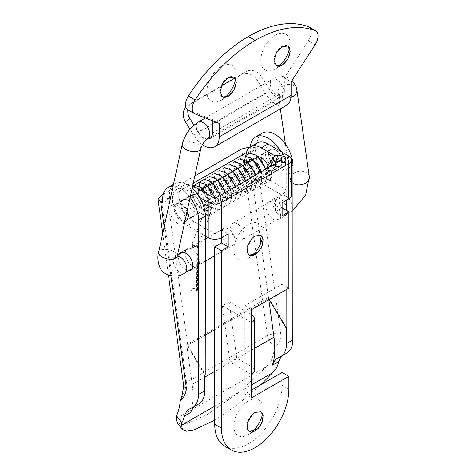 <?xml version="1.0" encoding="UTF-8"?>
<svg xmlns="http://www.w3.org/2000/svg" width="476" height="476" viewBox="0 0 476 476"><rect width="100%" height="100%" fill="white"/><g stroke="black" fill="none" stroke-linecap="round" stroke-linejoin="round"><path stroke-width="0.36" stroke-dasharray="2.38 1.78" d="M211.136 209.089L211.398 208.369L206.072 207.09L205.644 203.895A3.207 1.136 -14.4 0 0 205.525 203.966C202.734 205.287 207.726 206.167 209.749 204.71A3.237 1.154 -14.4 0 0 209.886 204.638L210.636 209.547A3.177 1.803 -0.8 0 0 211.136 209.089L206.167 193.405M205.525 203.966L204.555 204.995L205.388 205.638L207.542 205.519L209.749 204.71M206.072 207.09L205.079 208.458L205.4 209.25C206.798 210.332 208.482 210.469 210.457 209.66L209.69 214.444L210.612 212.826C209.898 210.386 208.185 209.517 205.471 210.219L204.674 211.142L204.811 212.915C206.108 214.634 207.732 215.14 209.69 214.444M205.4 209.25L204.811 212.915M192.084 288.914C190.703 291.455 192.203 292.335 196.576 291.556L197.457 290.193C196.594 288.408 194.803 287.98 192.084 288.914M196.927 248.365L197.814 247.074L197.457 290.265L197.808 247.002C196.975 245.241 195.184 244.819 192.435 245.723L191.554 247.02L196.927 248.365L196.576 291.556M271.112 174.87A3.177 1.833 0 0 0 271.778 174.299L272.04 173.627L266.62 172.276A3.177 1.833 -0 0 0 265.691 173.496A3.177 1.833 -0 0 0 270.124 175.257A3.177 1.833 0 0 0 271.112 174.87M205.989 205.828L202.663 196.243L195.422 191.233L192.328 196.636L197.326 206.56L206.251 210.594L211.029 204.222L207.72 193.327L200.473 188.317L197.385 193.72L202.377 203.645L211.308 207.679L216.086 201.306L212.772 190.406L205.531 185.396L202.437 190.799L207.435 200.723L216.36 204.763L221.138 198.385L217.829 187.49L210.582 182.481L207.494 187.883L212.486 197.808L221.417 201.842L226.195 195.469L222.881 184.569L215.64 179.565L212.546 184.962L217.544 194.886L226.469 198.926L231.247 192.548L227.939 181.654L220.691 176.644L217.603 182.046L222.595 191.971L231.526 196.005L236.298 189.632L232.99 178.732L225.749 173.728L222.655 179.131L227.653 189.055L236.578 193.089L241.356 186.711L238.048 175.817L230.8 170.807L227.712 176.209L232.704 186.134L241.635 190.168L246.407 183.795L243.099 172.901L235.858 167.891L232.764 173.294L237.762 183.218L246.687 187.252L251.465 180.88L248.157 169.98L240.91 164.97L237.821 170.372L242.814 180.297L251.745 184.331L256.516 177.959L253.208 167.064L245.967 162.054L242.873 167.457L247.871 177.381L256.796 181.415L261.574 175.043L261.366 171.675M247.984 162.28L247.931 164.535L252.923 174.46L261.854 178.5L266.62 172.276A11.519 6.866 -112.8 0 0 266.625 172.122L265.697 173.347L266.138 174.335A3.189 1.815 -0.8 0 0 268.178 175.15L270.136 175.025A3.177 1.803 -0.8 0 0 272.052 173.389A3.177 1.803 -0.8 0 0 272.052 173.329A3.177 1.803 -0.8 0 0 270.07 171.693A3.177 1.803 -0.8 0 0 266.625 172.122M192.756 185.42L188.823 193.738L196.041 209.244L202.699 214.408L209.309 215.699L214.432 212.379L216.193 206.167L215.057 198.415M194.797 185.164L193.875 190.816L201.098 206.322L207.756 211.487L214.361 212.784L219.484 209.464L221.245 203.252L220.114 195.493M199.081 189.317L206.15 203.407L212.808 208.571L219.412 209.862L224.541 206.542L226.302 200.331L225.166 192.578M209.315 176.412L205.132 178.928L203.984 184.98L211.207 200.485L217.865 205.656L224.47 206.947L229.593 203.627L231.354 197.415L230.223 189.656M214.373 173.496L210.184 176.007L209.041 182.064L216.259 197.57L222.917 202.734L229.521 204.025L234.65 200.705L236.405 194.5L235.275 186.741M219.424 170.575L215.241 173.091L214.093 179.143L221.316 194.648L227.974 199.819L234.579 201.11L239.702 197.79L241.463 191.578L240.332 183.819M224.482 167.659L220.293 170.176L219.15 176.227L226.368 191.733L233.026 196.897L239.63 198.195L244.753 194.868L246.514 188.663L245.384 180.904M229.533 164.738L225.35 167.255L224.202 173.312L231.425 188.811L238.083 193.982L244.688 195.273L249.811 191.953L251.572 185.741L250.441 177.982M234.591 161.822L230.402 164.339L229.259 170.39L236.477 185.896L243.135 191.06L249.739 192.358L254.862 189.031L256.623 182.826L255.493 175.067M239.642 158.907L235.459 161.418L234.311 167.475L241.534 182.98L248.192 188.145L254.797 189.436L259.92 186.116L261.681 179.904L260.55 172.151M244.7 155.985L240.511 158.502L239.363 164.553L246.586 180.059L253.244 185.224L259.848 186.521L264.971 183.195L266.733 176.989L265.602 169.23M244.848 164.5L251.643 177.143L258.301 182.308L264.906 183.599L270.029 180.279L271.778 174.299M277.585 161.352L279.311 161.269L280.691 159.4L279.156 155.307M266.465 168.73L267.054 170.581L269.356 167.064M267.054 170.581L269.333 172.02L274.551 164.065M266.132 172.556L268.178 173.371L271.106 172.865L272.01 171.521C271.142 169.801 269.339 169.414 266.614 170.349L265.685 171.616L266.138 174.335M278.246 161.548L278.99 160.019L280.691 159.4M278.99 160.019C278.347 157.342 276.693 156.336 274.033 156.997M269.333 172.02L271.403 171.788L272.367 170.087C271.754 167.439 270.112 166.433 267.429 167.07M272.034 171.193L272.367 170.087M241.689 148.958L267.405 335.693C269.023 341.096 271.409 344.731 274.563 346.599C279.388 343.63 281.465 339.561 280.798 334.396L255.071 147.572L250.352 146.834M183.736 386.209L186.532 382.383L267.405 335.693C271.855 333.509 276.318 333.075 280.798 334.396M190.852 412.317A78.79 45.488 -120 0 0 192.203 384.388L186.729 344.636L204.769 374.927M268.809 299.672L268.5 297.423L186.729 344.636M260.919 242.903L268.589 298.595L214.724 329.695M205.251 335.163L187.722 345.284L205.221 374.666M250.352 146.864A25.412 14.673 -120 0 0 250.549 152.302L248.329 151.463L259.831 234.977M248.329 151.463L246.443 152.558M193.226 183.278L167.463 198.153L187.722 345.284M268.589 298.595L269.124 299.487M286.124 289.676L286.195 210.297M286.201 200.396L286.231 169.391A25.412 14.673 -120 0 0 280.834 151.433M275.556 166.713A9.847 5.688 -120 0 0 271.677 156.295A9.847 5.688 -120 0 0 263.716 153.242A9.847 5.688 -120 0 0 261.723 156.83A9.847 5.688 -120 0 0 265.596 167.249A9.847 5.688 -120 0 0 273.563 170.301A9.847 5.688 -120 0 0 275.556 166.713M280.447 216.021A10.169 5.867 -120 0 0 276.443 205.263A10.169 5.867 -120 0 0 268.226 202.116A10.169 5.867 -120 0 0 266.167 205.816A10.169 5.867 -120 0 0 270.166 216.574A10.169 5.867 -120 0 0 278.389 219.722A10.169 5.867 -120 0 0 280.447 216.021M192.108 188.389A25.412 14.673 -120 0 0 174.68 183.671A25.412 14.673 -120 0 0 169.676 198.992L167.463 198.153M180.85 203.52A9.847 5.688 -120 0 0 184.73 213.938A9.847 5.688 -120 0 0 192.691 216.991A9.847 5.688 -120 0 0 194.684 213.403A9.847 5.688 -120 0 0 190.811 202.984A9.847 5.688 -120 0 0 182.844 199.932A9.847 5.688 -120 0 0 180.85 203.52M185.295 252.506A10.169 5.867 -120 0 0 189.299 263.264A10.169 5.867 -120 0 0 197.516 266.411A10.169 5.867 -120 0 0 199.575 262.71A10.169 5.867 -120 0 0 195.576 251.953A10.169 5.867 -120 0 0 187.354 248.805A10.169 5.867 -120 0 0 185.295 252.506M262.288 133.09A25.412 14.673 -120 0 0 257.29 148.411L250.549 152.302M257.29 148.411L255.071 147.572M194.821 176.019L163.274 194.232M169.676 198.992L162.935 202.883M190.132 197.421A25.412 14.673 -120 0 0 173.032 186.384M268.5 297.423L286.54 327.714M198.831 403.874A28.59 16.505 60 0 1 197.409 404.546A28.59 16.505 -120 0 0 195.987 405.225A28.59 16.505 -120 0 0 194.196 406.558M286.891 353.037A28.59 16.505 60 0 1 285.469 353.71A28.59 16.505 -120 0 0 284.047 354.382A28.59 16.505 -120 0 0 282.256 355.715M176.197 418.743L266.673 366.508L270.88 361.308L276.276 368.311M214.724 420.231L237.726 404.457L261.003 384.59M266.673 366.508L238.173 392.95L207.328 414.495L187.663 423.408L180.91 424.259L177.072 422.486M270.88 361.308A69.895 40.353 -120 0 0 274.563 346.599M268.464 152.939A9.847 5.688 -120 0 0 272.337 163.357A9.847 5.688 -120 0 0 280.305 166.41A9.847 5.688 -120 0 0 282.292 162.822A9.847 5.688 -120 0 0 278.418 152.403A9.847 5.688 -120 0 0 270.451 149.351A9.847 5.688 -120 0 0 268.464 152.939M272.909 201.925A10.169 5.867 -120 0 0 276.907 212.683A10.169 5.867 -120 0 0 285.13 215.83A10.169 5.867 -120 0 0 287.183 212.129A10.169 5.867 -120 0 0 283.184 201.372A10.169 5.867 -120 0 0 274.961 198.224A10.169 5.867 -120 0 0 272.909 201.925M187.008 211.677A9.847 5.688 -120 0 0 176.102 203.823A9.847 5.688 -120 0 0 174.115 207.411A9.847 5.688 -120 0 0 177.988 217.829A9.847 5.688 -120 0 0 185.955 220.882A9.847 5.688 -120 0 0 186.092 220.799M179.16 254.267A10.169 5.867 -120 0 0 178.56 256.397A10.169 5.867 -120 0 0 181.463 265.763A10.169 5.867 -120 0 0 188.692 270.773M180.214 401.072C183.308 395.151 185.414 388.922 186.532 382.383L160.823 195.648M192.691 185.723A21.604 12.471 -120 0 0 183.48 185.473A21.604 12.471 -120 0 0 180.172 202.782A21.604 12.471 -120 0 0 194.279 221.822L214.95 233.752L214.95 198.474M199.486 197.332L187.544 190.436A21.604 12.471 -120 0 0 176.739 189.365A21.604 12.471 -120 0 0 173.431 206.673A21.604 12.471 -120 0 0 187.544 225.713L205.34 235.989M246.883 163.327A21.604 12.471 -120 0 0 261.223 183.171L281.893 195.1L281.893 159.823L275.116 155.914M281.893 159.823L278.728 161.65M281.893 195.1L275.378 198.867L275.378 211.832L282.119 207.941L282.119 284.208L244.825 305.735L244.825 318.706L222.363 305.735L229.105 301.844L251.566 314.815L251.566 366.693A9.532 5.504 180 0 1 254.357 370.584M229.105 301.844L236.739 358.13L251.566 366.693M222.363 305.735L230.003 362.022L251.566 374.475M230.003 362.022L236.739 358.13M251.566 390.04L244.825 393.932L244.825 318.706L251.566 322.597M258.498 156.8A9.847 5.688 -120 0 0 256.748 157.264A9.847 5.688 -120 0 0 254.761 160.846A9.847 5.688 -120 0 0 258.635 171.271A9.847 5.688 -120 0 0 266.602 174.323A9.847 5.688 -120 0 0 268.589 170.735A9.847 5.688 -120 0 0 267.94 165.904M282.119 372.399L282.119 385.37L288.855 389.261M224.595 446.095A47.654 27.513 120 0 0 261.318 433.327A47.654 27.513 120 0 0 282.119 385.37M221.465 237.768L221.465 229.991L214.95 233.752M252.167 255.541A20.652 11.924 -60 0 1 248.418 258.266A20.652 11.924 -60 0 1 233.924 251.768A20.652 11.924 -60 0 1 233.847 250.846A20.652 11.924 -60 0 1 248.418 224.547A20.652 11.924 -60 0 1 262.919 231.044A20.652 11.924 -60 0 1 263.02 232.972A20.652 11.924 -60 0 1 262.532 237.583M248.418 258.266L254.934 254.505M252.167 431.928A20.652 11.924 -60 0 1 248.418 434.653A20.652 11.924 -60 0 1 233.924 428.156A20.652 11.924 -60 0 1 233.847 427.24A20.652 11.924 -60 0 1 248.418 400.935A20.652 11.924 -60 0 1 262.919 407.432A20.652 11.924 -60 0 1 263.02 409.366A20.652 11.924 -60 0 1 262.532 413.971M248.418 434.653L254.934 430.893M187.818 199.498A9.847 5.688 -120 0 0 191.691 209.922A9.847 5.688 -120 0 0 199.658 212.968A9.847 5.688 -120 0 0 201.645 209.38A9.847 5.688 -120 0 0 197.772 198.962A9.847 5.688 -120 0 0 189.805 195.91A9.847 5.688 -120 0 0 187.818 199.498M257.165 142.931A21.604 12.471 -120 0 0 253.851 160.245A21.604 12.471 -120 0 0 267.964 179.279L288.635 191.215A9.532 5.504 180 0 1 291.425 195.1M221.465 229.991L228.2 233.883M275.378 211.832L282.119 215.723M275.378 198.867L282.119 202.752M282.119 284.208L288.855 288.099M244.825 305.735L251.566 309.626M244.825 393.932L251.566 397.817M249.335 431.524A11.436 6.604 -60 0 1 249.216 431.458A11.436 6.604 -60 0 1 246.907 427.293A11.436 6.604 -60 0 1 246.865 426.788A11.436 6.604 -60 0 1 252.09 414.453A11.436 6.604 -60 0 1 254.934 412.216A11.436 6.604 -60 0 1 260.652 411.651A11.436 6.604 -60 0 1 260.765 411.716M249.335 255.136A11.436 6.604 -60 0 1 249.216 255.071A11.436 6.604 -60 0 1 246.907 250.906A11.436 6.604 -60 0 1 246.865 250.394A11.436 6.604 -60 0 1 252.09 238.065A11.436 6.604 -60 0 1 254.934 235.828A11.436 6.604 -60 0 1 260.652 235.263A11.436 6.604 -60 0 1 260.765 235.328M261.497 156.961A9.847 5.688 -120 0 0 265.376 167.379A9.847 5.688 -120 0 0 273.337 170.432A9.847 5.688 -120 0 0 275.33 166.844A9.847 5.688 -120 0 0 271.457 156.42A9.847 5.688 -120 0 0 263.49 153.373A9.847 5.688 -120 0 0 261.497 156.961M194.91 213.272A9.847 5.688 -120 0 0 191.031 202.853A9.847 5.688 -120 0 0 183.07 199.801A9.847 5.688 -120 0 0 181.076 203.389A9.847 5.688 -120 0 0 184.95 213.807A9.847 5.688 -120 0 0 192.917 216.86A9.847 5.688 -120 0 0 194.91 213.272M177.435 223.244A10.799 6.236 60 0 1 170.188 213.034A10.799 6.236 60 0 1 172.853 204.728A10.799 6.236 60 0 1 177.435 205.608A10.799 6.236 60 0 1 184.266 214.426A10.799 6.236 60 0 1 183.546 223.244A10.799 6.236 60 0 1 177.435 223.244M275.378 169.551A14.298 8.253 60 0 1 265.281 152.594A14.298 8.253 60 0 1 274.438 145.715A14.298 8.253 60 0 1 275.378 146.209A14.298 8.253 60 0 1 285.445 164.773A14.298 8.253 60 0 1 275.378 169.551M275.378 150.101A9.532 5.504 60 0 1 281.602 158.496A9.532 5.504 60 0 1 280.144 166.136A9.532 5.504 60 0 1 275.378 165.66A9.532 5.504 60 0 1 269.154 157.264A9.532 5.504 60 0 1 270.612 149.625A9.532 5.504 60 0 1 275.378 150.101M181.927 204.049A9.532 5.504 60 0 1 187.955 211.832A9.532 5.504 60 0 1 187.318 219.614A9.532 5.504 60 0 1 186.693 220.085A9.532 5.504 60 0 1 181.927 219.614A9.532 5.504 60 0 1 175.703 211.219A9.532 5.504 60 0 1 177.161 203.579A9.532 5.504 60 0 1 177.881 203.276A9.532 5.504 60 0 1 181.927 204.049M241.683 74.678A12.709 10.365 -124.8 0 1 257.326 80.301L261.848 77.142A12.709 10.365 55.2 0 0 246.205 71.519L241.683 74.678L187.77 105.803A12.709 10.365 55.2 0 0 187.157 106.19A12.709 10.365 55.2 0 0 185.896 107.267M202.371 144.686A21.604 12.471 60 0 1 193.678 135.19L189.983 129.192M212.48 120.743L212.48 119.488L219.216 123.379M207.125 139.034A12.073 6.967 60 0 1 198.099 131.864L269.987 90.363L261.848 77.142M193.97 125.152L198.099 131.864M286.629 105.255A21.604 12.471 60 0 1 265.566 93.689L257.326 80.301M212.48 132.977L284.362 91.475A12.073 6.967 60 0 1 281.863 97.003A12.073 6.967 60 0 1 269.987 90.363M284.362 91.475L284.362 77.987L291.104 81.878M309.019 26.989A11.121 6.42 -60 0 1 308.388 40.847L284.362 77.987M315.124 44.738L308.388 40.847M187.824 109.801A11.121 6.42 120 0 0 188.454 110.087L212.48 119.488M289.491 48.225A20.652 11.924 120 0 0 289.979 43.619A20.652 11.924 120 0 0 275.378 35.188A20.652 11.924 120 0 0 260.777 60.476A20.652 11.924 120 0 0 275.378 68.907L275.378 68.907A20.652 11.924 120 0 0 279.126 66.182M225.207 97.306A20.652 11.924 -60 0 1 221.465 100.031A20.652 11.924 -60 0 1 206.864 91.606A20.652 11.924 -60 0 1 221.465 66.313A20.652 11.924 -60 0 1 236.066 74.744A20.652 11.924 -60 0 1 235.578 79.349M187.847 109.813A12.709 10.365 -124.8 0 1 191.679 103.036A12.709 10.365 -124.8 0 1 192.292 102.649L221.465 85.805M234.87 78.064L246.205 71.519M195.196 113.978L188.454 110.087M222.375 96.902A11.436 6.604 -60 0 1 222.262 96.842A11.436 6.604 -60 0 1 220.507 87.673A11.436 6.604 -60 0 1 227.98 77.594A11.436 6.604 -60 0 1 233.698 77.029A11.436 6.604 -60 0 1 233.811 77.1M287.724 45.97A11.436 6.604 120 0 0 287.611 45.904A11.436 6.604 120 0 0 281.893 46.469A11.436 6.604 120 0 0 274.42 56.549A11.436 6.604 120 0 0 276.175 65.712A11.436 6.604 120 0 0 276.288 65.777M227.95 244.372A9.532 5.504 60 0 1 222.072 235.965A9.532 5.504 60 0 1 223.613 228.605A9.532 5.504 60 0 1 228.807 229.343A9.532 5.504 60 0 1 234.686 237.75A9.532 5.504 60 0 1 233.145 245.11A9.532 5.504 60 0 1 227.95 244.372M237.792 224.154A9.532 5.504 -120 0 0 232.597 223.417A9.532 5.504 -120 0 0 231.056 230.777A9.532 5.504 -120 0 0 236.935 239.19A9.532 5.504 -120 0 0 242.129 239.922A9.532 5.504 -120 0 0 243.67 232.562A9.532 5.504 -120 0 0 237.792 224.154M268.178 175.15L268.178 173.371M278.157 161.531L278.662 161.102L278.353 161.572M278.002 161.715L279.311 161.269M271.106 172.865L271.403 171.788M192.399 242.802C192.108 245.741 193.732 246.937 197.272 246.395L198.195 244.771C197.48 242.338 195.767 241.469 193.054 242.171L192.256 243.093L191.554 247.02M211.398 208.369L210.487 213.522L198.07 245.473L197.814 247.074M254.357 348.503L214.724 371.387M204.769 377.135L192.203 384.388M291.425 166.392L286.231 169.391M164.149 226.939L170.89 275.884M285.469 353.71L279.18 357.339M197.409 404.546L191.12 408.182M214.724 406.129L251.566 384.858M194.279 221.822L187.544 225.713M192.256 187.711L187.544 190.436M288.635 155.932L288.635 191.215M267.964 179.279L261.223 183.171M193.678 135.19L265.566 93.689M192.292 102.649L187.77 105.803M286.094 196.267A9.532 5.504 60 0 1 291.966 204.68A9.532 5.504 60 0 1 290.425 212.04A9.532 5.504 60 0 1 285.231 211.302A9.532 5.504 60 0 1 279.358 202.889A9.532 5.504 60 0 1 280.899 195.529A9.532 5.504 60 0 1 286.094 196.267M277.448 80.105A9.532 5.504 60 0 1 283.321 88.518A9.532 5.504 60 0 1 281.786 95.878A9.532 5.504 60 0 1 276.586 95.141A9.532 5.504 60 0 1 270.713 86.727A9.532 5.504 60 0 1 272.254 79.367A9.532 5.504 60 0 1 277.448 80.105M207.828 138.576A9.532 5.504 60 0 1 202.633 137.838A9.532 5.504 60 0 1 196.761 129.424A9.532 5.504 60 0 1 198.302 122.064M290.997 97.39A9.532 6.837 171.8 0 1 280.757 96.598A9.532 6.837 171.8 0 1 278.014 92.618A9.532 6.837 171.8 0 1 283.363 85.347A9.532 6.837 171.8 0 1 294.132 85.93A9.532 6.837 171.8 0 1 296.881 89.91M177.286 256.046A9.532 5.504 -120 0 0 175.317 256.487A9.532 5.504 -120 0 0 173.776 263.847A9.532 5.504 -120 0 0 179.648 272.26A9.532 5.504 -120 0 0 184.849 272.998M177.227 256.326A9.532 4.605 12.4 0 0 174.43 251.994A9.532 4.605 12.4 0 0 164.726 249.347A9.532 4.605 12.4 0 0 158.603 252.244M309.329 176.733A9.532 6.837 -8.2 0 0 306.586 172.752A9.532 6.837 -8.2 0 0 295.81 172.169A9.532 6.837 -8.2 0 0 290.461 179.44A9.532 6.837 -8.2 0 0 292.954 183.242M200.801 148.702A9.532 4.605 12.4 0 0 198.004 144.377A9.532 4.605 12.4 0 0 188.3 141.723A9.532 4.605 12.4 0 0 182.183 144.621M192.256 243.093L204.674 211.142L205.079 208.446L204.567 205.144M278.353 161.382L277.954 161.483M265.691 173.419L266.185 168.897M272.052 173.389L272.04 173.627C271.713 176.78 271.046 178.994 270.029 180.279M211.398 208.405L207.167 193.982M208.012 209.981C207.715 211.076 205.537 210.618 201.479 208.595C195.803 203.502 193.048 198.653 193.22 194.059C193.417 192.411 193.69 191.602 194.047 191.632M214.426 212.379L216.33 206.965L215.997 200.307L215.461 198.177M213.064 207.06C212.766 208.167 210.582 207.703 206.519 205.668C202.681 202.812 200.069 199.045 198.67 194.375L198.504 189.656L199.099 188.71M219.484 209.458L221.382 204.079L220.519 195.261M218.121 204.144C216.705 204.335 216.782 205.876 210.916 202.27C207.346 199.343 204.942 195.695 203.698 191.34L203.544 186.782L204.156 185.795M224.535 206.542L226.528 200.247L225.576 192.34M223.173 201.223C222.744 202.235 220.668 201.842 216.949 200.045C213.052 197.296 210.35 193.536 208.845 188.77L208.607 183.843L209.208 182.879M229.593 203.621L231.491 198.23L231.169 191.596L230.628 189.424M228.23 198.308C226.814 198.498 226.891 200.039 221.031 196.439C216.907 192.941 214.408 188.829 213.534 184.111L213.659 180.928L214.265 179.958M234.644 200.705L236.637 194.375L235.685 186.503M233.282 195.392C232.853 196.398 230.783 196.005 227.07 194.214C223.173 191.471 220.471 187.717 218.954 182.951L218.716 178.006L219.317 177.042M239.702 197.784L241.689 191.525L240.737 183.587M238.339 192.471L236.53 192.881L234.9 192.607L227.593 186.997L223.583 177.762L223.541 176.804M244.753 194.868L246.651 189.496L245.794 180.666M243.391 189.555C243.099 190.686 240.88 190.192 236.739 188.079C233.407 185.622 230.961 182.308 229.384 178.137L228.611 173.472L229.426 171.205M249.811 191.953L251.792 185.729L250.846 177.75M248.448 186.634L247.455 186.991L244.961 186.759L242.07 185.354L234.061 173.978L233.651 170.967M254.862 189.031L256.85 182.784L255.904 174.829M253.5 183.718C253.065 184.724 250.995 184.331 247.282 182.534C243.218 179.642 240.475 175.745 239.059 170.836L238.928 166.344L239.535 165.368M259.92 186.116L261.812 180.761L261.514 174.174L260.955 171.913M258.557 180.797C258.123 181.808 256.046 181.415 252.328 179.613C248.43 176.864 245.729 173.109 244.224 168.337L243.986 163.411L244.587 162.447M264.971 183.195L266.875 177.774L266.536 171.098L266.007 168.998M263.609 177.881C263.424 178.357 262.205 178.375 259.938 177.947L256.427 176.025C252.304 172.538 249.805 168.427 248.918 163.702C248.978 160.263 249.216 158.871 249.644 159.531M272.052 173.353L272.016 171.568M271.998 171.247L278.038 162.048M174.68 183.671L173.478 184.367M162.709 233.514L168.45 275.217M284.047 354.382L277.752 358.012M195.987 405.225L189.698 408.854M278.389 219.722L285.13 215.83M268.226 202.116L274.961 198.224M190.781 270.303L197.516 266.411M180.612 252.696L187.354 248.805M185.955 220.882L192.691 216.991M176.102 203.823L182.844 199.932M273.563 170.301L280.305 166.41M263.716 153.242L270.451 149.351M183.48 185.473L176.739 189.365M263.02 416.887L263.02 409.366M263.02 240.499L263.02 232.972M266.602 174.323L273.337 170.432M256.748 157.264L263.49 153.373M192.917 216.86L199.658 212.968M183.07 199.801L189.805 195.91M183.546 223.244L184.718 222.113M280.144 166.136L187.318 219.614M177.881 203.276L172.853 204.728M285.445 164.773A19.26 19.26 0 0 0 274.438 145.715M187.032 219.894L186.693 220.085M270.612 149.625L258.153 156.824M200.479 190.12L177.161 203.579M209.975 138.504L281.863 97.003M191.679 103.036L187.157 106.19M236.066 82.265L236.066 74.744M227.974 96.277L221.465 100.031M275.378 68.907L281.893 65.147M289.979 43.619L289.979 51.14M292.93 210.428L242.129 239.922M285.41 144.198L290.461 179.44C291.169 184.2 285.005 193.595 280.899 195.529L232.597 223.417M211.891 136.225L282.506 95.539L279.769 94.825L278.014 92.612L280.346 108.885M205.394 117.971L272.254 79.367C276.08 76.969 283.172 74.672 290.17 78.855L292.091 80.355M177.459 255.249L173.865 257.111L175.739 257.695L177.03 259.17M223.613 228.605L208.083 237.572M205.334 239.154L182.701 252.226M233.145 245.11L214.724 255.743M205.317 261.175L192.233 268.732"/><path stroke-width="0.71" d="M284.416 162.34L285.945 158.169L284.303 156.348L282.982 156.598A3.177 2.321 100.8 0 0 281.411 160.585A3.177 2.321 100.8 0 0 282.685 162.453A3.177 2.321 100.8 0 0 283.065 162.578A3.177 2.321 100.8 0 0 284.416 162.34M261.366 171.675L258.26 164.143L251.019 159.133L247.984 162.28M206.167 193.405L199.866 187.008L194.154 185.17L192.756 185.42M215.057 198.415L210.654 189.692L204.918 184.093L199.075 182.26L194.797 185.164M220.114 195.493L215.705 186.77L209.975 181.172L204.263 179.333L200.075 181.844L198.932 187.901L199.081 189.317M225.166 192.578L220.763 183.855L215.027 178.256L209.315 176.412L216.532 178.905L225.576 192.34M230.223 189.656L225.814 180.94L220.085 175.335L214.373 173.496L221.477 175.906L230.628 189.424M235.275 186.741L230.872 178.018L225.136 172.419L219.424 170.575L226.618 173.05L235.685 186.503M240.332 183.819L235.923 175.103L230.194 169.504L224.482 167.659L231.8 170.224L240.737 183.587M245.384 180.904L240.981 172.181L235.245 166.582L229.533 164.738L237.012 167.421L245.794 180.666M250.441 177.982L246.032 169.266L240.303 163.667L234.591 161.822L241.749 164.274L250.846 177.75M255.493 175.067L251.09 166.344L245.354 160.745L239.642 158.907L247.121 161.59L255.904 174.829M260.55 172.151L256.142 163.429L250.412 157.83L244.7 155.985L251.78 158.377L260.955 171.913M265.602 169.23L261.199 160.507L255.463 154.908L249.751 153.07L245.568 155.581L244.42 161.638L244.848 164.5M274.033 156.997L273.349 157.627C275.854 155.2 274.979 155.289 279.156 155.307L277.883 155.521L276.306 159.514L277.585 161.352L283.065 162.578M277.585 161.352L282.685 162.453M269.356 167.064L273.652 160.507L275.931 161.965L278.246 161.548M274.551 164.065L275.931 161.965M273.349 157.627L273.652 160.507M267.429 167.07L266.465 168.73M250.352 146.834L241.689 148.958L194.821 176.019M282.256 355.715A28.59 16.505 -120 0 0 278.906 361.48L272.617 365.11A78.79 45.488 -120 0 0 273.974 337.181L268.809 299.672M214.724 329.695L205.251 335.163M259.831 234.977L260.919 242.903M246.443 152.558L193.226 183.278M214.724 420.231L193.03 430.34L186.265 431.197L182.421 429.423L181.588 425.258L181.927 422.783A78.79 45.488 -120 0 0 184.557 415.953A28.59 16.505 60 0 1 189.698 408.854A28.59 16.505 60 0 1 191.12 408.182A28.59 16.505 -120 0 0 192.542 407.51A28.59 16.505 -120 0 0 198.468 394.443L198.617 219.971A25.412 14.673 -120 0 0 190.132 197.421M192.108 188.389A25.412 14.673 -120 0 1 205.358 216.08L205.221 374.666L204.769 374.927L204.757 390.814A28.59 16.505 60 0 1 198.831 403.874L192.542 407.51M269.124 299.487L286.088 327.976L286.124 289.676M286.195 210.297L286.201 200.396M280.834 151.433A25.412 14.673 -120 0 0 255.547 136.981A25.412 14.673 -120 0 0 250.352 146.864M272.617 365.11A28.59 16.505 60 0 1 277.752 358.012A28.59 16.505 60 0 1 279.18 357.339A28.59 16.505 -120 0 0 280.602 356.667A28.59 16.505 -120 0 0 286.522 343.601L292.817 339.971L292.966 165.499A25.412 14.673 -120 0 0 281.881 139.908A25.412 14.673 -120 0 0 262.288 133.09L255.547 136.981M163.274 194.232L160.823 195.648L158.02 199.456L160.721 202.044L164.149 226.939M173.032 186.384A25.412 14.673 -120 0 0 167.939 187.562A25.412 14.673 -120 0 0 162.935 202.883L160.721 202.044M170.89 275.884L186.449 388.868L183.736 386.209M286.088 327.976L286.54 327.714L286.522 343.601M194.196 406.558A28.59 16.505 -120 0 0 190.852 412.317L184.557 415.953M292.817 339.971A28.59 16.505 60 0 1 286.891 353.037L280.602 356.667M278.906 361.48A78.79 45.488 -120 0 1 276.276 368.311L272.802 372.601L261.003 384.59M182.421 429.423L177.072 422.486L176.197 418.743L176.531 415.78L181.927 422.783M176.531 415.78A69.895 40.353 -120 0 0 180.214 401.072L180.267 400.976M186.449 388.868C185.551 394.182 183.474 398.251 180.214 401.072M186.092 220.799A9.847 5.688 -120 0 0 187.943 217.294A9.847 5.688 -120 0 0 187.008 211.677M188.692 270.773A10.169 5.867 -120 0 0 190.781 270.303A10.169 5.867 -120 0 0 192.834 266.602A10.169 5.867 -120 0 0 188.835 255.844A10.169 5.867 -120 0 0 180.612 252.696A10.169 5.867 -120 0 0 179.16 254.267M278.728 161.65L214.95 198.474L194.279 186.544A21.604 12.471 -120 0 0 192.691 185.723M288.635 163.714A9.532 5.504 0 0 0 291.425 159.823L291.425 195.1A9.532 5.504 180 0 1 288.635 198.992L288.635 163.714L221.691 202.365L221.691 237.643A9.532 5.504 180 0 1 208.208 237.643L208.208 202.365L199.486 197.332M291.425 159.823A9.532 5.504 0 0 0 288.635 155.932L267.964 144.002A21.604 12.471 -120 0 0 257.165 142.931L250.424 146.822A21.604 12.471 -120 0 0 246.883 163.327M275.116 155.914L261.223 147.893A21.604 12.471 -120 0 0 250.424 146.822M208.208 202.365A9.532 5.504 -0 0 0 221.691 202.365M288.635 198.992L282.119 202.752L282.119 215.723L288.855 211.832L288.855 288.099L251.566 309.626L251.566 322.597A9.532 5.504 0 0 0 254.357 318.706L254.357 370.584A9.532 5.504 180 0 1 251.566 374.475L251.566 397.817L288.855 376.29L288.855 389.261A47.654 27.513 120 0 1 268.053 437.218A47.654 27.513 120 0 1 231.336 449.987A47.654 27.513 120 0 1 221.465 428.168L221.465 250.745L228.2 246.854L228.2 233.883L221.691 237.643M255.16 235.959L260.878 235.394L263.115 239.035L262.199 245.848L258.028 252.411L249.442 255.201L247.591 252.952L247.794 245.687L252.316 238.196A11.436 6.604 -60 0 1 255.16 235.959M255.16 412.347L260.878 411.782L263.115 415.423L262.199 422.236L258.028 428.799L249.442 431.589L247.591 429.34L247.794 422.075L252.316 414.584A11.436 6.604 -60 0 1 255.16 412.347M254.357 318.706A9.532 5.504 0 0 0 251.566 314.815M267.94 165.904A9.847 5.688 -120 0 0 258.498 156.8M251.566 390.04L282.119 372.399L288.855 376.29M221.465 237.768L221.465 242.962L214.724 246.854L214.724 424.277A47.654 27.513 120 0 0 224.595 446.095L231.336 449.987M262.532 237.583A20.652 11.924 -60 0 1 252.167 255.541M262.532 413.971A20.652 11.924 -60 0 1 252.167 431.928M221.465 242.962L228.2 246.854M282.119 207.941L288.855 211.832M214.724 246.854L221.465 250.745M205.34 235.989L208.208 237.643M260.765 411.716A11.436 6.604 -60 0 1 262.966 415.816A11.436 6.622 -59.8 0 1 263.02 416.887A11.436 6.622 -59.8 0 1 257.754 428.644A11.43 6.878 -62.2 0 1 254.934 430.893A11.436 6.604 -60 0 1 249.335 431.524M260.765 235.328A11.436 6.604 -60 0 1 262.966 239.428A11.436 6.622 -59.8 0 1 263.02 240.499A11.436 6.622 -59.8 0 1 257.754 252.25A11.43 6.878 -62.2 0 1 254.934 254.505A11.436 6.604 -60 0 1 249.335 255.136M189.983 129.192L185.438 121.802L189.966 118.649L193.97 125.152M219.216 136.868L291.104 95.367L291.104 81.878L315.124 44.738A11.121 6.42 -60 0 0 315.755 30.88A11.121 6.42 -60 0 0 315.201 30.619A133.435 77.041 -60 0 0 255.16 40.371A133.435 77.041 120 0 0 195.118 99.942A11.121 6.42 120 0 0 194.565 113.687A11.121 6.42 120 0 0 195.196 113.978L219.216 123.379L219.216 136.868A21.604 12.471 60 0 1 214.741 146.757A21.604 12.471 60 0 1 202.371 144.686M207.125 139.034A12.073 6.967 60 0 0 209.975 138.504A12.073 6.967 60 0 0 212.48 132.977L212.48 120.743M291.104 95.367A21.604 12.471 60 0 1 286.629 105.255L214.741 146.757M185.896 107.267A12.709 10.365 55.2 0 0 185.438 121.802M255.16 40.371L248.418 36.485A133.435 77.041 -60 0 1 308.46 26.727A11.121 6.42 -60 0 1 309.019 26.989L315.755 30.88M282.119 65.277L287.837 59.238L290.205 51.271L287.843 46.035L282.137 46.612L276.407 52.64L274.027 60.607L276.401 65.843L282.119 65.277M228.224 77.737L233.93 77.166L236.292 82.396L233.924 90.369L228.2 96.402L222.482 96.967L220.114 91.731L222.494 83.764L228.224 77.737M248.418 36.485A133.435 77.041 120 0 0 188.383 96.051A11.121 6.42 120 0 0 187.824 109.801L194.565 113.687M279.126 66.182A20.652 11.924 120 0 0 289.491 48.225M235.578 79.349A20.652 11.924 -60 0 1 225.207 97.306M221.465 85.805L234.87 78.064M189.966 118.649A12.709 10.365 -124.8 0 1 187.847 109.813M233.811 77.1A11.436 6.604 -60 0 1 236.066 82.265A11.436 6.604 -60 0 1 227.98 96.271A11.436 6.604 -60 0 1 222.375 96.902M276.288 65.777A11.436 6.604 120 0 0 281.893 65.147A11.436 6.604 120 0 0 289.979 51.14A11.436 6.604 120 0 0 287.724 45.97M276.306 159.514L281.411 160.585M273.974 337.181L254.357 348.503M214.724 371.387L204.769 377.135M198.468 394.443L204.757 390.814M205.358 216.08L198.617 219.971M292.966 165.499L291.425 166.392M181.588 425.258L214.724 406.129M251.566 384.858L272.802 372.601M194.279 186.544L192.256 187.711M267.964 144.002L261.223 147.893M251.566 374.475L251.566 322.597M214.724 424.277L221.465 428.168M315.201 30.619L308.46 26.727M195.118 99.942L188.383 96.051M205.394 117.971L198.302 122.064A9.532 5.504 60 0 1 203.496 122.802A9.532 5.504 60 0 1 209.369 131.215A9.532 5.504 60 0 1 207.828 138.576L211.891 136.225M292.091 80.355L295.876 86.013L296.881 89.91A9.532 6.837 171.8 0 1 290.997 97.39M192.233 268.732L184.849 272.998A9.532 5.504 -120 0 0 186.384 265.638A9.532 5.504 -120 0 0 180.511 257.224A9.532 5.504 -120 0 0 177.286 256.046M184.849 272.998C179.274 276.871 172.776 277.091 165.339 273.664C157.229 269.249 157.169 255.767 158.603 252.244A9.532 4.605 12.4 0 0 161.406 256.576A9.532 4.605 12.4 0 0 174.638 258.664A9.532 4.605 12.4 0 0 177.227 256.326L200.801 148.702C202.246 144.115 204.585 140.735 207.828 138.576M292.954 183.242A9.532 6.837 -8.2 0 0 293.21 183.421A9.532 6.837 -8.2 0 0 303.98 184.004A9.532 6.837 -8.2 0 0 309.329 176.733L305.681 195.083L292.93 210.428M158.603 252.244L182.183 144.621A9.532 4.605 12.4 0 0 184.98 148.952A9.532 4.605 12.4 0 0 194.684 151.6A9.532 4.605 12.4 0 0 200.801 148.702M279.162 155.307L284.333 156.354M266.185 168.897L266.756 167.736M207.167 193.982L201.271 187.586L194.154 185.17M215.461 198.177L206.423 184.742L199.206 182.249M198.736 189.115L199.099 188.71M220.519 195.261L211.725 182.005L204.263 179.333M223.541 176.804L224.375 174.121M233.651 170.967L234.478 168.284M266.007 168.998L256.838 155.462L249.751 153.07M278.038 162.048L278.353 161.572M273.373 157.586L266.798 167.671M173.478 184.367L167.939 187.562M158.02 199.48L162.709 233.514M168.45 275.217L183.742 386.238M180.279 400.988L181.505 398.115L183.73 386.191M184.718 222.113L187.032 219.894M258.153 156.824L200.479 190.12M177.03 259.17L177.227 256.326M296.881 89.91L309.329 176.733M280.346 108.885L285.41 144.198M198.302 122.064C190.073 127.306 184.7 134.827 182.183 144.621M208.083 237.572L205.334 239.154M182.701 252.226L177.459 255.249M214.724 255.743L205.317 261.175"/></g></svg>
